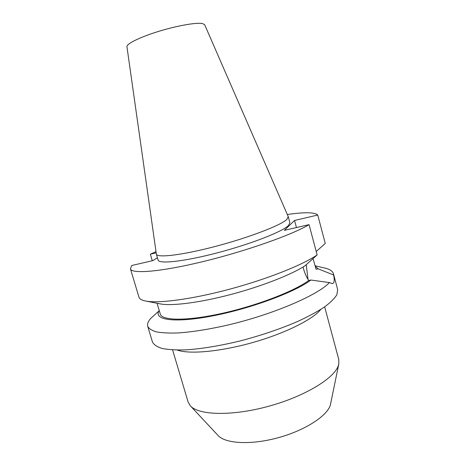<?xml version="1.0" encoding="UTF-8"?>
<svg xmlns="http://www.w3.org/2000/svg" width="466" height="466" viewBox="0 0 466 466"><rect width="100%" height="100%" fill="white"/><g stroke="black" fill="none" stroke-linecap="round" stroke-linejoin="round"><path stroke-width="0.7" d="M172.589 349.896L188.113 402.024L190.326 405.81C198.423 415.218 231.474 416.33 267.752 406.509C304.042 396.758 334.081 378.573 338.293 365.734L338.846 363.783L338.747 359.397L324.656 306.867M190.425 405.915L218.059 435.477C225.241 443.62 250.522 445.17 277.41 437.929C304.304 430.753 326.765 416.365 330.312 405.274L338.811 363.929M202.663 23.609L204.679 24.75L288.25 216.661L286.858 219.439C280.812 225.305 249.298 237.474 215.909 246.281C182.497 255.135 157.019 258.123 156.36 254.145L126.95 46.746C126.362 43.862 140.033 37.076 158.795 31.333C177.529 25.572 196.932 22.246 202.663 23.609M156.36 254.145L158.102 260.034C158.836 264.257 184.361 261.531 217.744 252.729C251.104 243.968 282.524 231.619 288.501 225.497L289.904 222.736L288.303 216.812M313.03 258.618L316.105 269.261L318.156 268.835L333.621 275.004C334.367 278.697 334.396 281.272 333.703 282.728L332.52 283.695L329.45 282.582L310.886 280.037C295.357 291.961 251.052 308.469 213.113 315.814C175.088 323.241 153.658 320.095 158.912 310.997L150.675 318.464C148.089 321.423 147.11 324.039 147.734 326.311L152.44 341.945C153.797 344.683 157.025 346.85 162.116 348.457C168.284 349.675 176.189 350.147 185.823 349.867C201.737 348.836 219.993 345.819 240.596 340.827C261.315 335.374 280.305 328.938 297.558 321.517C308.125 316.635 317.02 311.841 324.249 307.146C330.388 302.609 334.6 298.461 336.883 294.716L337.646 289.537L333.464 273.758C332.695 271.177 329.94 269.307 325.204 268.154L324.511 267.991M333.621 275.004L333.464 273.758M147.734 326.311C148.922 328.658 151.782 330.505 156.314 331.856C161.819 332.87 168.908 333.237 177.587 332.969C191.916 332.037 208.698 329.392 227.926 325.023C273.181 314.404 317.76 295.164 329.45 282.582M318.156 268.835L315.202 266.185M158.912 310.997L159.355 310.904M310.886 280.037L308.725 280.48C306.576 277.369 304.851 273.495 303.547 268.859L303.046 267.001M157.077 303.255L160.292 314.037C161.894 320.742 186.645 321.208 221.729 313.449C256.76 305.737 294.39 291.215 308.725 280.48M146.085 301.118L160.088 303.844C171.092 306.22 198.737 302.883 229.889 294.739C261.024 286.602 291.256 274.759 305.032 265.76L317.136 254.931L309.051 224.653L284.371 230.338L294.547 220.465L317.742 215.036C314.696 212.193 304.548 212.018 287.312 214.506M317.742 215.036L325.262 243.409L316.228 251.524M157.426 257.75L152.924 260.611L131.767 265.486L130.428 268.818L138.95 297.127C139.462 298.881 141.594 300.162 145.351 300.972C157.776 303.71 191.276 299.428 229.08 289.339C266.872 279.262 302.632 265.008 317.136 254.931M155.999 251.663L150.349 254.197L152.295 260.756M130.428 268.818C131.47 274.154 160.554 271.928 203.322 261.513C246.036 251.151 292.042 234.841 309.051 224.653M156.162 252.834L150.349 254.197M306.244 264.682L308.014 279.379M294.547 220.465L296.458 227.554M320.754 309.447C312.989 319.402 285.116 333.371 252.63 342.551C220.15 351.754 189.091 354.463 177.266 350.053M315.086 265.783L325.204 268.154"/></g></svg>

